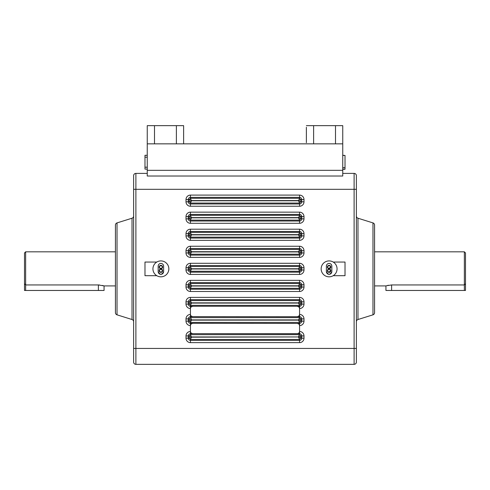 <?xml version="1.0" encoding="UTF-8"?>
<svg xmlns="http://www.w3.org/2000/svg" width="490" height="490" viewBox="0 0 490 490"><rect width="100%" height="100%" fill="white"/><g stroke="black" fill="none" stroke-linecap="round" stroke-linejoin="round"><path stroke-width="0.73" d="M464.361 251.817L465.5 252.956L465.5 283.735L464.361 284.941L464.361 251.817L374.574 251.817M391.62 284.941L391.62 290.466L464.361 290.466L464.361 284.941L391.62 284.941L386.359 285.78M387.602 285.437L388.454 285.254M374.574 289.896L374.574 252.35M160.892 263.412C162.551 263.577 163.458 264.484 163.617 266.144A2.726 2.726 0 0 0 160.892 263.412A2.726 2.726 0 0 0 158.166 266.144C158.325 264.484 159.232 263.577 160.892 263.412M159.189 267.05A1.703 1.703 0 0 0 160.892 268.753A1.703 1.703 0 0 0 162.594 267.05A1.703 1.703 0 0 0 160.892 265.347A1.703 1.703 0 0 0 159.189 267.05M159.189 270.688A1.703 1.703 0 0 0 160.892 272.391A1.703 1.703 0 0 0 162.594 270.688A1.703 1.703 0 0 0 160.892 268.979A1.703 1.703 0 0 0 159.189 270.688M159.526 267.05A1.366 1.366 0 0 0 160.892 268.416A1.366 1.366 0 0 0 162.257 267.05A1.366 1.366 0 0 0 160.892 265.684A1.366 1.366 0 0 0 159.526 267.05M159.526 270.688A1.366 1.366 0 0 0 160.892 272.048A1.366 1.366 0 0 0 162.257 270.688A1.366 1.366 0 0 0 160.892 269.322A1.366 1.366 0 0 0 159.526 270.688M160.892 260.913A7.956 7.956 0 0 0 152.935 268.869A7.956 7.956 0 0 0 160.892 276.826A7.956 7.956 0 0 0 168.848 268.869A7.956 7.956 0 0 0 160.892 260.913M329.109 272.391A1.703 1.703 0 0 0 330.811 270.688A1.703 1.703 0 0 0 329.109 268.979A1.703 1.703 0 0 0 327.406 270.688A1.703 1.703 0 0 0 329.109 272.391L330.683 270.033M329.109 272.048A1.366 1.366 0 0 0 330.474 270.688A1.366 1.366 0 0 0 329.109 269.322A1.366 1.366 0 0 0 327.743 270.688A1.366 1.366 0 0 0 329.109 272.048M329.109 268.753A1.703 1.703 0 0 0 330.811 267.05A1.703 1.703 0 0 0 329.109 265.347A1.703 1.703 0 0 0 327.406 267.05A1.703 1.703 0 0 0 329.109 268.753L330.683 266.401M329.109 268.416A1.366 1.366 0 0 0 330.474 267.05A1.366 1.366 0 0 0 329.109 265.684A1.366 1.366 0 0 0 327.743 267.05A1.366 1.366 0 0 0 329.109 268.416M329.109 263.412C330.762 263.571 331.675 264.484 331.834 266.144A2.726 2.726 0 0 0 329.109 263.412A2.726 2.726 0 0 0 326.383 266.144C326.542 264.484 327.455 263.571 329.109 263.412M329.109 260.913A7.956 7.956 0 0 0 321.152 268.869A7.956 7.956 0 0 0 329.109 276.826A7.956 7.956 0 0 0 337.065 268.869A7.956 7.956 0 0 0 329.109 260.913M372.976 314.831A2.272 2.272 0 0 0 374.574 312.663L374.574 225.075A2.272 2.272 0 0 0 372.976 222.907L357.982 218.221L357.982 319.517L372.976 314.831L372.976 222.907M356.389 321.685A2.272 2.272 0 0 1 357.982 319.517M356.389 216.053A2.272 2.272 0 0 0 357.982 218.221M117.024 314.831L132.018 319.517L132.018 218.221L117.024 222.907A2.272 2.272 0 0 0 115.426 225.075L115.426 312.663A2.272 2.272 0 0 0 117.024 314.831L117.024 222.907M133.611 216.053A2.272 2.272 0 0 1 132.018 218.221M133.611 321.685A2.272 2.272 0 0 0 132.018 319.517M25.639 268.869L25.639 290.466L24.5 290.466L24.5 252.956L25.639 251.817L25.639 268.869M25.639 290.466L104.064 290.466L104.064 285.915L98.38 284.941L25.639 284.941L24.5 283.735M98.38 290.466L98.38 284.941L99.501 284.984M102.404 285.437L103.617 285.774M115.426 289.896L115.426 269.886M374.574 285.915L385.936 285.915L385.936 290.466L391.62 290.466M465.5 283.735L465.5 290.466L464.361 290.466M133.611 348.433L133.611 362.067A2.272 2.272 0 0 0 135.889 364.346L135.889 348.433L354.111 348.433L354.111 189.305L135.889 189.305L135.889 348.433L133.611 348.433L133.611 175.665A2.272 2.272 0 0 1 135.889 173.393A2.272 2.272 0 0 0 133.611 175.665M147.251 170.324L342.749 170.324L342.749 176.02L147.251 176.02L147.251 125.654L154.503 125.654L154.503 143.846L147.251 143.846M333.206 262.052L345.021 262.052L345.021 275.686L333.206 275.686M156.794 262.052L144.979 262.052L144.979 275.686L156.794 275.686M191.4 323.841L191.4 323.847A2.272 2.272 0 0 0 190.445 325.587L190.445 325.587A4.435 4.435 0 0 1 186.01 321.152L186.01 318.88A4.435 4.435 0 0 1 190.445 314.445A2.272 2.272 0 0 1 190.445 314.335L190.445 308.651A2.272 2.272 0 0 1 190.445 308.541L190.445 306.268L299.555 306.268L299.555 308.541A2.272 2.272 0 0 1 299.555 308.651L299.555 314.335A2.272 2.272 0 0 1 299.555 314.445L299.555 316.712L192.717 316.607A2.272 2.272 0 0 1 190.445 314.445L190.445 316.712L190.445 314.445A2.272 2.272 0 0 0 192.717 316.607L190.445 316.712A2.168 2.168 0 0 0 188.276 318.88L188.276 321.152A2.168 2.168 0 0 0 190.445 323.32L297.283 323.425A2.272 2.272 0 0 1 299.555 325.697L299.555 331.381A2.272 2.272 0 0 1 299.555 331.491L299.555 333.764L192.717 333.653A2.272 2.272 0 0 1 190.445 331.381L190.445 325.697A2.272 2.272 0 0 1 190.445 325.587L190.445 322.402L189.195 321.152L191.468 320.129L298.533 320.129L300.805 321.152L299.555 322.402L298.533 320.129L299.555 317.63L300.805 318.88L300.805 321.152L301.724 321.152L301.724 318.88A2.168 2.168 0 0 0 299.555 316.712L299.555 317.63L190.445 317.63L189.195 318.88L191.468 319.903L190.445 316.712M342.749 173.393L354.111 173.393L354.111 189.305L356.389 189.305L356.389 175.665A2.272 2.272 0 0 0 354.111 173.393A2.272 2.272 0 0 1 356.389 175.665L356.389 362.067A2.272 2.272 0 0 1 354.111 364.346L135.889 364.346M356.389 362.067L356.389 348.433L354.111 348.433L354.111 364.346M190.445 333.764L190.445 331.491L190.445 334.676L299.555 334.676L300.805 335.926L300.805 338.198L299.555 339.448L298.533 337.181L301.724 338.198L301.724 335.926A2.168 2.168 0 0 0 299.555 333.764L298.533 336.949L300.805 335.926L303.99 335.926L303.99 338.198A4.435 4.435 0 0 1 299.555 342.639L190.445 342.639A4.435 4.435 0 0 1 186.01 338.198L186.01 335.926A4.435 4.435 0 0 1 190.445 331.491A2.272 2.272 0 0 0 192.717 333.653L190.445 333.764A2.168 2.168 0 0 0 188.276 335.926L188.276 338.198A2.168 2.168 0 0 0 190.445 340.366L299.555 340.366A2.168 2.168 0 0 0 301.724 338.198L303.99 338.198M297.504 333.647L297.859 333.58L297.504 333.641A2.272 2.272 0 0 0 299.555 331.491L299.555 331.491A2.272 2.272 0 0 1 297.283 333.653L192.717 333.653M133.611 189.305L135.889 189.305L135.889 173.393L147.251 173.393M299.555 323.32L299.555 325.587L299.555 323.32A2.168 2.168 0 0 0 301.724 321.152L303.99 321.152A4.435 4.435 0 0 1 299.555 325.587A2.272 2.272 0 0 0 297.283 323.425L299.555 323.32L299.555 322.402L190.445 322.402L191.468 319.903L298.533 319.903L300.805 318.88L303.99 318.88L303.99 321.152M335.497 125.654L342.749 125.654L342.749 143.846L335.497 143.846L335.497 125.654L313.625 125.654L313.625 143.846L154.503 143.846M342.749 170.324L342.749 143.846M298.6 306.795L298.741 306.899A2.272 2.272 0 0 0 298.6 306.795A2.272 2.272 0 0 1 299.555 308.541L299.555 306.268A2.168 2.168 0 0 0 301.724 304.1L301.724 301.828A2.168 2.168 0 0 0 299.555 299.666L190.445 299.666A2.168 2.168 0 0 0 188.276 301.828L188.276 304.1A2.168 2.168 0 0 0 190.445 306.268L190.445 305.35L189.195 304.1L191.468 303.083L298.533 303.083L300.805 304.1L299.555 305.35L298.533 303.083L299.555 300.578L300.805 301.828L300.805 304.1L303.99 304.1A4.435 4.435 0 0 1 299.555 308.541A2.272 2.272 0 0 0 297.283 306.379A2.272 2.272 0 0 1 298.6 306.795L297.504 306.385M191.259 323.951L191.4 323.847A2.272 2.272 0 0 1 192.717 323.425A2.272 2.272 0 0 0 190.445 325.587L190.445 323.32M190.445 306.268L190.445 308.541A2.272 2.272 0 0 1 192.717 306.379A2.272 2.272 0 0 0 190.445 308.541L190.445 308.541A4.435 4.435 0 0 1 186.01 304.1L186.01 301.828A4.435 4.435 0 0 1 190.445 297.393L299.555 297.393A4.435 4.435 0 0 1 303.99 301.828L303.99 304.1M299.555 316.712L299.555 314.445A2.272 2.272 0 0 1 297.283 316.607A2.272 2.272 0 0 0 299.555 314.445L299.555 314.445A4.435 4.435 0 0 1 303.99 318.88M190.445 342.639L190.445 339.448L189.195 338.198L189.195 335.926L190.445 334.676L191.468 337.181L298.533 336.949L191.468 336.949L189.195 335.926L186.01 335.926M190.445 291.489L190.445 288.304L189.195 287.054L191.468 286.031L298.533 286.031L300.805 287.054L299.555 288.304L298.533 286.031L299.555 283.532L300.805 284.782L300.805 287.054L301.724 287.054L301.724 284.782A2.168 2.168 0 0 0 299.555 282.614L190.445 282.614A2.168 2.168 0 0 0 188.276 284.782L188.276 287.054A2.168 2.168 0 0 0 190.445 289.223L299.555 289.223A2.168 2.168 0 0 0 301.724 287.054L303.99 287.054A4.435 4.435 0 0 1 299.555 291.489L190.445 291.489A4.435 4.435 0 0 1 186.01 287.054L186.01 284.782A4.435 4.435 0 0 1 190.445 280.347L299.555 280.347A4.435 4.435 0 0 1 303.99 284.782L303.99 287.054M186.01 284.782L189.195 284.782L190.445 283.532L299.555 283.532L299.555 280.347M190.445 274.443L190.445 271.252L189.195 270.002L191.468 268.986L298.533 268.986L300.805 270.002L299.555 271.252L298.533 268.986L299.555 266.48L300.805 267.73L300.805 270.002L301.724 270.002L301.724 267.73A2.168 2.168 0 0 0 299.555 265.568L190.445 265.568A2.168 2.168 0 0 0 188.276 267.73L188.276 270.002A2.168 2.168 0 0 0 190.445 272.171L299.555 272.171A2.168 2.168 0 0 0 301.724 270.002L303.99 270.002A4.435 4.435 0 0 1 299.555 274.443L190.445 274.443A4.435 4.435 0 0 1 186.01 270.002L186.01 267.73A4.435 4.435 0 0 1 190.445 263.295L299.555 263.295A4.435 4.435 0 0 1 303.99 267.73L303.99 270.002M186.01 267.73L189.195 267.73L190.445 266.48L299.555 266.48L299.555 263.295M190.445 257.391L190.445 254.206L189.195 252.956L191.468 251.934L298.533 251.934L300.805 252.956L299.555 254.206L298.533 251.934L299.555 249.435L300.805 250.684L300.805 252.956L301.724 252.956L301.724 250.684A2.168 2.168 0 0 0 299.555 248.516L190.445 248.516A2.168 2.168 0 0 0 188.276 250.684L188.276 252.956A2.168 2.168 0 0 0 190.445 255.125L299.555 255.125A2.168 2.168 0 0 0 301.724 252.956L303.99 252.956A4.435 4.435 0 0 1 299.555 257.391L190.445 257.391A4.435 4.435 0 0 1 186.01 252.956L186.01 250.684A4.435 4.435 0 0 1 190.445 246.25L299.555 246.25A4.435 4.435 0 0 1 303.99 250.684L303.99 252.956M186.01 250.684L189.195 250.684L190.445 249.435L299.555 249.435L299.555 246.25M190.445 240.345L190.445 237.154L189.195 235.904L191.468 234.888L298.533 234.888L300.805 235.904L299.555 237.154L298.533 234.888L299.555 232.382L300.805 233.632L300.805 235.904L301.724 235.904L301.724 233.632A2.168 2.168 0 0 0 299.555 231.47L190.445 231.47A2.168 2.168 0 0 0 188.276 233.632L188.276 235.904A2.168 2.168 0 0 0 190.445 238.073L299.555 238.073A2.168 2.168 0 0 0 301.724 235.904L303.99 235.904A4.435 4.435 0 0 1 299.555 240.345L190.445 240.345A4.435 4.435 0 0 1 186.01 235.904L186.01 233.632A4.435 4.435 0 0 1 190.445 229.198L299.555 229.198A4.435 4.435 0 0 1 303.99 233.632L303.99 235.904M186.01 233.632L189.195 233.632L190.445 232.382L299.555 232.382L299.555 229.198M190.445 223.293L190.445 220.108L189.195 218.859L191.468 217.836L298.533 217.836L300.805 218.859L299.555 220.108L298.533 217.836L299.555 215.337L300.805 216.586L300.805 218.859L301.724 218.859L301.724 216.586A2.168 2.168 0 0 0 299.555 214.418L190.445 214.418A2.168 2.168 0 0 0 188.276 216.586L188.276 218.859A2.168 2.168 0 0 0 190.445 221.027L299.555 221.027A2.168 2.168 0 0 0 301.724 218.859L303.99 218.859A4.435 4.435 0 0 1 299.555 223.293L190.445 223.293A4.435 4.435 0 0 1 186.01 218.859L186.01 216.586A4.435 4.435 0 0 1 190.445 212.152L299.555 212.152A4.435 4.435 0 0 1 303.99 216.586L303.99 218.859M186.01 216.586L189.195 216.586L190.445 215.337L299.555 215.337L299.555 212.152M190.445 206.247L190.445 203.056L189.195 201.807L191.468 200.79L298.533 200.79L300.805 201.807L299.555 203.056L298.533 200.79L299.555 198.285L300.805 199.534L300.805 201.807L301.724 201.807L301.724 199.534A2.168 2.168 0 0 0 299.555 197.372L190.445 197.372A2.168 2.168 0 0 0 188.276 199.534L188.276 201.807A2.168 2.168 0 0 0 190.445 203.975L299.555 203.975A2.168 2.168 0 0 0 301.724 201.807L303.99 201.807A4.435 4.435 0 0 1 299.555 206.247L190.445 206.247A4.435 4.435 0 0 1 186.01 201.807L186.01 199.534A4.435 4.435 0 0 1 190.445 195.1L299.555 195.1A4.435 4.435 0 0 1 303.99 199.534L303.99 201.807M186.01 199.534L189.195 199.534L190.445 198.285L299.555 198.285L299.555 195.1M186.01 301.828L189.195 301.828L190.445 300.578L299.555 300.578L299.555 297.393M176.375 143.846L176.375 125.654L154.503 125.654M176.375 125.654L183.621 125.654L183.621 143.846M147.251 155.287L144.979 155.287L144.979 169.099L147.251 169.099M147.251 167.206L144.979 167.206M147.251 155.318L144.979 155.318M147.251 157.204L144.979 157.204M342.749 155.446L345.021 155.446L342.749 155.287M342.749 169.258L345.021 169.258L345.021 155.446M306.379 142.706L306.379 127.247M306.379 125.654L313.625 125.654M335.497 143.846L313.625 143.846M342.749 169.099L345.021 169.099M342.749 167.586L345.021 167.586M299.555 306.268L299.555 305.35L190.445 305.35L191.468 303.083L190.445 300.578L190.445 297.393M299.555 291.489L299.555 288.304L190.445 288.304L191.468 286.031L190.445 283.532L190.445 280.347M186.01 287.054L189.195 287.054L189.195 284.782L191.468 285.805L298.533 285.805L300.805 284.782L303.99 284.782M299.555 274.443L299.555 271.252L190.445 271.252L191.468 268.986L190.445 266.48L190.445 263.295M186.01 270.002L189.195 270.002L189.195 267.73L191.468 268.753L298.533 268.753L300.805 267.73L303.99 267.73M299.555 257.391L299.555 254.206L190.445 254.206L191.468 251.934L190.445 249.435L190.445 246.25M186.01 252.956L189.195 252.956L189.195 250.684L191.468 251.707L298.533 251.707L300.805 250.684L303.99 250.684M299.555 240.345L299.555 237.154L190.445 237.154L191.468 234.888L190.445 232.382L190.445 229.198M186.01 235.904L189.195 235.904L189.195 233.632L191.468 234.655L298.533 234.655L300.805 233.632L303.99 233.632M299.555 223.293L299.555 220.108L190.445 220.108L191.468 217.836L190.445 215.337L190.445 212.152M186.01 218.859L189.195 218.859L189.195 216.586L191.468 217.609L298.533 217.609L300.805 216.586L303.99 216.586M299.555 206.247L299.555 203.056L190.445 203.056L191.468 200.79L190.445 198.285L190.445 195.1M186.01 201.807L189.195 201.807L189.195 199.534L191.468 200.557L298.533 200.557L300.805 199.534L303.99 199.534M186.01 304.1L189.195 304.1L189.195 301.828L191.468 302.851L298.533 302.851L300.805 301.828L303.99 301.828M299.555 342.639L299.555 339.448L190.445 339.448L191.468 337.181L189.195 338.198L186.01 338.198M326.383 266.144L326.383 271.595A2.726 2.726 0 0 0 329.109 274.327A2.726 2.726 0 0 0 331.834 271.595L331.834 266.144M331.834 271.595C330.021 275.117 328.202 275.117 326.383 271.595M158.166 266.144L158.166 271.595A2.726 2.726 0 0 0 160.892 274.327A2.726 2.726 0 0 0 163.617 271.595L163.617 266.144M163.617 271.595C161.798 275.117 159.979 275.117 158.166 271.595M299.555 333.764L299.555 331.491A4.435 4.435 0 0 1 303.99 335.926M147.251 176.02L342.749 176.02M186.01 318.88L189.195 318.88L189.195 321.152L186.01 321.152M104.064 285.915L115.426 285.915M25.639 251.817L115.426 251.817M192.68 333.672L191.265 333.127M192.496 323.437L192.141 323.498L192.496 323.437M298.735 323.951L297.32 323.412M191.265 316.081L192.68 316.62M297.859 306.452L297.32 306.36M297.504 316.595L297.859 316.534L297.504 316.595"/></g></svg>
